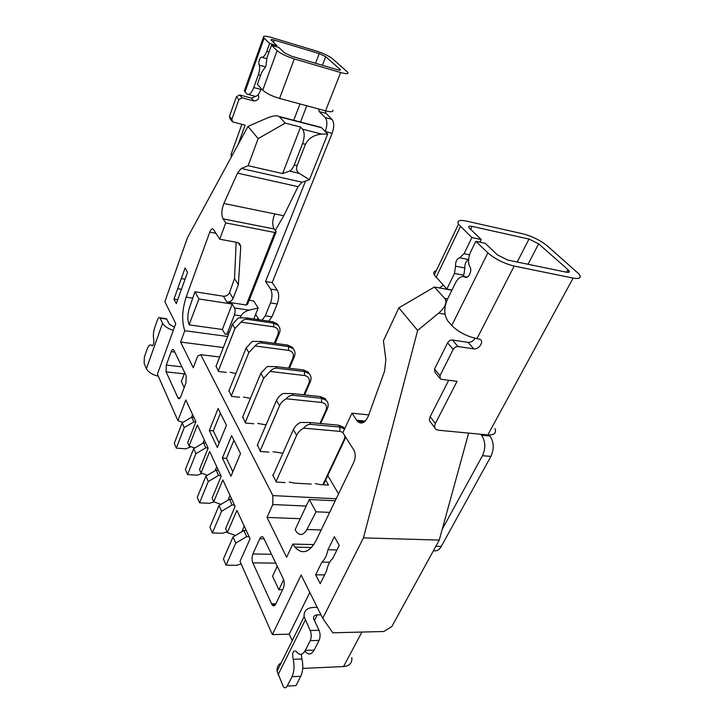 <?xml version="1.0" encoding="UTF-8"?>
<svg xmlns="http://www.w3.org/2000/svg" width="724" height="724" viewBox="0 0 724 724"><rect width="100%" height="100%" fill="white"/><g stroke="black" fill="none" stroke-linecap="round" stroke-linejoin="round"><path stroke-width="1.09" d="M249.11 536.674L246.694 536.611L235.752 543.118L226.069 565.2L236.54 565.335L241.155 563.887M323.438 484.799L323.094 484.22L344.235 439.341L344.95 435.993M342.959 432.409L339.9 431.368L303.673 428.137C300.388 429.947 298.053 432.337 296.659 435.305L276.088 481.469M273.002 475.577L293.356 429.585L296.659 435.305M344.66 428.762L343.484 427.214L338.669 425.196L309.664 422.508L300.324 422.463C297.057 424.255 294.731 426.635 293.356 429.585M303.673 428.137C305.736 425.45 308.107 424.201 310.804 424.391L309.664 422.508M344.57 428.97L339.855 427.051L310.804 424.391M323.094 484.22L323.438 484.745L345.782 437.314M226.069 565.2L223.426 558.982L233.019 536.973L235.752 543.118M233.019 536.973L243.888 530.511L246.694 536.611M243.888 530.511L246.296 530.583M273.455 42.372L274.287 40.073C271.971 39.413 270.894 39.386 271.048 40.001L276.885 45.621L269.609 43.449L266.767 51.35C265.382 54.97 263.844 56.979 262.142 57.386L262.034 57.296C260.305 55.793 257.635 63.658 259.355 65.16C259.925 67.875 259.599 71.07 258.359 74.744L253.762 87.541C251.527 93.088 249.273 95.278 247.02 94.111L245.002 91.894L264.133 38.191L263.418 37.295C263.065 35.784 265.78 35.847 271.563 37.503L316.316 51.015C323.384 53.314 328.768 55.884 332.452 58.716L347.873 72.382C348.552 74.002 346.144 74.056 340.66 72.545L294.297 58.925C286.523 56.436 280.794 53.685 277.12 50.662L271.464 45.232L278.767 47.404L284.496 52.843L291.338 56.128L337.493 69.739C339.683 70.346 340.651 70.328 340.398 69.685L325.719 56.689L322.397 65.287M248.45 94.5L254.16 96.02C256.45 97.197 258.712 95.016 260.966 89.505L261.292 88.6M158.312 376.218C152.302 374.706 148.329 372.19 146.402 368.661L144.148 363.412L144.384 356.968L147.117 349.239C148.547 345.511 150.04 344.199 151.597 345.285L151.805 345.62C153.569 345.402 154.194 343.321 153.696 339.384C153.063 335.655 153.416 331.755 154.737 327.664L157.542 319.709C158.321 317.727 159.099 317.094 159.895 317.791L166.547 318.714L169.271 324.162L174.439 327.221M268.722 321.157L271.962 316.813L277.202 303.962C279.129 298.406 279.147 293.808 277.274 290.17L272.179 282.604L332.126 133.297C334.28 127.062 334.235 122.41 331.999 119.36L325.981 113.397L325.375 110.79M257.364 319.501L257.943 318.044M269.609 43.449L264.133 38.191M274.287 40.073L319.23 53.594L325.719 56.689M271.464 45.232L267.056 57.44L266.296 62.535C266.287 65.468 265.518 67.613 263.97 68.961L261.663 72.418L257.364 84.355L262.749 90.174C266.278 93.378 271.889 96.129 279.582 98.437L325.547 110.835C330.995 112.193 333.429 111.967 332.85 110.157M332.126 133.297L325.266 131.533C327.411 125.261 327.375 120.6 325.167 117.541L319.203 111.577L318.605 108.962M272.179 282.604L265.554 281.491L305.555 181.036M262.061 320.189L265.283 315.818L270.505 302.922C272.423 297.338 272.45 292.722 270.595 289.075L265.554 281.491M255.644 314.316L259.12 319.755M231.182 157.298L231.182 154.058L241.861 124.401M232.006 121.207L230.123 118.872L229.499 116.311L236.395 96.808L239.617 94.971L251.337 98.084L255.572 96.419M244.757 89.749L244.35 90.889L245.002 91.894M276.885 45.621L276.487 46.725M266.025 65.341L266.323 62.961M173.298 330.388C167.877 328.642 164.312 326.262 162.583 323.248L159.895 317.791M165.108 318.886L166.547 318.714M238.051 144.664L245.092 125.207L232.513 121.831L231.897 119.261L238.848 99.668L242.097 97.821L253.862 100.935C258.115 100.636 259.554 98.536 258.206 94.627M262.142 57.386L266.676 58.698M259.355 65.16L265.5 66.907M152.909 345.448L151.597 345.285M291.98 676.714L287.247 686.071L295.989 685.601L300.75 676.279L291.98 676.714C294.216 671.673 294.614 665.872 293.184 659.311C291.962 652.758 292.985 650.089 296.261 651.292L296.768 652.161C299.836 655.51 302.677 654.93 305.275 650.433L310.216 640.677C311.564 637.373 311.555 633.98 310.18 630.514L304.098 616.658C303.709 610.902 306.876 607.816 313.61 607.409L317.275 607.364M475.822 241.309L470.663 251.862C468.401 256.866 467.985 261.654 469.424 266.197C473.143 269.554 468.292 280.188 464.591 276.839L464.31 276.586C460.871 276.161 457.93 278.26 455.487 282.894L447.251 299.754C443.731 308.288 443.993 315.474 448.047 321.284L451.758 325.474C458.446 332.081 466.853 336.461 476.989 338.615L514.185 266.07C503.877 263.473 495.107 259.074 487.867 252.866L475.822 241.309L485.234 243.327L497.379 254.848L507.832 260.088L566.485 272.206L567.906 269.563L538.638 243.834L529 239.065L472.048 226.377C469.224 225.825 468.175 226.25 468.899 227.653L481.288 239.581L471.903 237.553L458.464 224.232C456.717 220.73 459.378 219.68 466.437 221.092L523.117 233.861C532.176 236.277 540.158 240.223 547.054 245.698L579.2 274.17C581.616 277.88 579.589 279.183 573.118 278.079L487.831 434.934C494.211 435.242 496.592 433.115 494.972 428.545M433.459 550.647C436.491 551.498 439.097 550.095 441.26 546.439L490.908 456.401C494.275 448.907 493.958 442.12 489.967 436.029L489.134 435.006M436.301 270.695C433.857 271.274 433.178 272.695 434.264 274.957L446.853 289.066L452.011 290.007M567.906 269.563L568.964 270.676C569.906 272.152 569.082 272.667 566.485 272.206M514.185 266.07L573.118 278.079M448.708 380.254L430.165 416.662L435.377 423.531C434.21 426.011 434.4 427.938 435.957 429.323L438.337 430.219L487.831 434.934M442.201 529.353L482.465 455.713C485.822 448.174 485.523 441.35 481.56 435.242L480.772 434.255M361.919 632.07L343.52 666.578C349.565 665.953 352.344 662.94 351.846 657.546M446.853 289.066L454.455 273.437L455.568 266.188C455.351 261.78 456.717 258.966 459.668 257.753L464.048 253.717L471.903 237.553M479.994 242.205L481.288 239.581M455.568 266.188L464.889 268.016C464.618 263.952 465.858 261.183 468.609 259.726M464.889 268.016L463.776 275.229L454.455 273.437M463.161 276.487L463.776 275.229M435.377 423.531L457.061 381.313L441.477 379.349L440.346 378.914L439.957 375.711L453.206 349.402C454.419 347.411 456.039 346.452 458.066 346.534L473.749 348.85C478.6 349.837 484.229 341.846 480.329 339.466L476.989 338.615M314.352 620.749L317.302 614.875L320.994 614.821M343.52 666.578L302.723 668.406M287.247 686.071C286.025 688.162 284.713 688.343 283.283 686.605L277.075 671.193C276.758 667.428 278.152 664.623 281.238 662.786M467.197 277.138L464.31 276.586M475.089 338.253C473.27 341.14 470.908 342.506 468.003 342.371L452.4 340.018C450.391 339.927 448.789 340.877 447.595 342.859L434.527 369.014L434.925 372.208L439.749 378.181M317.302 614.875C314.614 615.056 313.356 616.305 313.537 618.604L319.022 630.305C320.415 633.753 320.433 637.129 319.076 640.414L310.216 640.677M304.406 651.89L305.537 651.853C308.641 655.175 311.501 654.605 314.116 650.125L319.076 640.414M300.75 676.279C302.994 671.266 303.392 665.492 301.935 658.958L301.22 654.261M301.935 658.958L293.184 659.311M434.907 427.929L430.771 422.436C429.223 421.051 429.015 419.124 430.165 416.662M234.486 505.09L232.132 504.981L221.562 511.253L212.367 532.954L222.558 533.253L227.037 531.905M319.963 423.459L325.909 410.381C327.42 406.028 325.981 403.386 321.583 402.463L286.297 398.77C283.129 400.508 280.885 402.825 279.564 405.73L260.106 450.952M257.237 445.459L276.496 400.426L279.564 405.73M326.56 400.671L325.167 398.653L320.451 396.598L292.197 393.548L283.184 393.503C280.025 395.223 277.799 397.53 276.496 400.426M286.297 398.77C288.315 396.236 290.632 395.078 293.256 395.304L292.197 393.548M320.651 423.522L327.302 408.897C328.75 405.476 328.406 402.635 326.28 400.381L321.556 398.327L293.256 395.304M212.367 532.954L209.897 527.153L219.01 505.515L221.562 511.253M219.01 505.515L229.517 499.298L232.132 504.981M229.517 499.298L231.861 499.406M220.829 475.596L218.539 475.46L208.304 481.496L199.562 502.827L209.489 503.271L214.005 501.886M303.799 394.806L308.822 383.394C310.252 379.114 308.813 376.498 304.514 375.53L270.133 371.448L263.663 378.218L245.219 422.508M242.54 417.386L260.803 373.267L263.663 378.218M309.456 373.982L308.098 372.036L303.483 369.955L275.944 366.597L267.228 366.543L260.803 373.267M270.133 371.448C272.106 369.05 274.369 367.973 276.921 368.226L275.944 366.597M304.578 394.888L310.234 382.046C311.601 378.688 311.229 375.892 309.13 373.647L304.505 371.566L276.921 368.226M199.562 502.827L197.254 497.397L205.915 476.139L208.304 481.496M205.915 476.139L216.087 470.138L218.539 475.46M216.087 470.138L218.367 470.274M208.05 447.984L205.815 447.821L195.905 453.649L187.57 474.609L197.245 475.179L202.24 473.415M288.604 368.145L292.858 358.163C294.197 353.973 292.767 351.375 288.577 350.38L255.056 345.972L248.83 352.552L231.3 395.928M228.793 391.141L246.151 347.927L248.83 352.552M293.464 349.04L292.143 347.158L287.618 345.058L260.767 341.447L252.341 341.384L246.151 347.927M255.056 345.972C256.984 343.692 259.201 342.687 261.69 342.968L260.767 341.447M289.455 368.245L294.279 356.95C295.573 353.665 295.184 350.905 293.111 348.669L288.577 346.57L261.69 342.968M187.57 474.609L185.407 469.514L193.661 448.627L195.905 453.649M193.661 448.627L203.516 442.835L205.815 447.821M203.516 442.835L205.743 443.007M195.761 422.065L193.878 421.902L184.267 427.54L176.312 448.129L185.751 448.817L191.136 446.717M274.296 343.267L277.907 334.542C279.174 330.434 277.754 327.863 273.654 326.841L240.956 322.144L234.956 328.551L218.277 371.05M215.924 366.552L232.449 324.216L234.956 328.551M278.487 325.691L277.202 323.863L272.776 321.755L246.576 317.927L238.413 317.854L232.449 324.216M240.956 322.144C242.848 319.981 245.011 319.049 247.436 319.347L246.576 317.927M275.201 343.393L279.337 333.438C280.559 330.216 280.152 327.501 278.107 325.275L273.672 323.166L247.436 319.347M176.312 448.129L174.285 443.341L182.167 422.825L184.267 427.54M182.167 422.825L191.724 417.223L193.878 421.902M191.724 417.223L193.896 417.422M219.734 239.201L225.743 222.902L274.794 232.485L246.26 305.012L226.865 302.044C229.725 302.207 231.789 301.012 233.065 298.451L238.368 284.722L240.766 246.567L239.662 243.59L237.517 242.513L219.734 239.201L213.29 229.173C212.078 228.313 210.901 229.309 209.752 232.16L186.14 297.166C182.032 310.044 181.579 321.23 184.783 330.714L180.611 342.054L193.245 367.711L197.643 356.108L200.765 354.669L272.848 495.587L272.794 504.538L267.011 517.416L286.632 557.245L292.822 544.077L294.894 547.118C302.27 554.865 309.302 552.738 316.008 540.728L353.936 461.975C355.692 457.559 355.638 453.523 353.774 449.866L342.832 432.671L351.954 413.205L357.602 421.477C361.738 424.726 365.367 422.762 368.516 415.585L384.589 371.077L385.865 359.656L383.43 340.859L398.861 307.863L417.639 330.452L363.457 537.878L322.723 618.296L301.139 575.01L272.369 634.613L289.256 634.188L309.809 592.404M283.301 578.847L263.4 537.48C262.106 536.122 260.902 536.538 259.78 538.728L252.92 553.951C251.798 556.973 251.762 559.933 252.83 562.838L272.052 604.866C273.401 606.395 274.668 606.079 275.844 603.925L283.265 588.322C284.505 585.137 284.523 581.978 283.301 578.847M277.256 566.204L272.559 576.25L278.876 589.734L282.595 589.734M186.177 375.756L173.697 349.81C172.846 349.04 172.013 349.656 171.199 351.656L166.303 365.05L166.086 371.837L178.195 398.327C179.072 399.186 179.932 398.616 180.774 396.625L185.977 382.878L186.177 375.756M184.71 372.688L181.371 381.548L184.204 387.584M231.617 435.604L222.368 458.048L230.974 476.202L240.531 453.486L231.617 435.604M334.361 536.674L327.954 549.742C326.777 555.507 324.759 559.625 321.89 562.114L315.655 574.82L320.225 583.725L326.551 570.955C327.719 565.209 329.773 561.064 332.705 558.53L339.212 545.407L334.361 536.674M209.308 430.545L217.363 447.523L226.449 425.241L218.114 408.526L209.308 430.545L213.281 430.871L219.155 443.133M185.109 267.952L173.968 299.112L176.285 303.627L187.543 272.324L185.109 267.952M272.369 634.613L240.033 561.353L250.088 538.774L236.929 510.366L227.336 532.592L225.589 528.629L235.119 506.447L222.856 479.958L213.743 501.795L212.105 498.085L221.164 476.301L209.698 451.55L201.028 472.989L199.498 469.514L208.114 448.129L197.381 424.943L189.118 445.993L187.679 442.735L195.896 421.73L185.815 399.974L177.923 420.644L157.416 374.172L175.76 323.592L164.846 301.709L187.489 237.671L247.988 126.392L258.142 138.61L248.133 165.706L241.273 168.466L237.49 173.136L223.879 203.471C221.499 209.752 221.236 214.883 223.073 218.874L225.743 222.902M336.968 549.941L327.954 549.742M321.89 562.114L329.664 562.222M315.655 574.82L324.605 574.883M220.413 413.132L213.281 430.871M185.073 279.192L181.308 278.577M177.697 288.686L180.973 289.202M177.706 299.673L173.968 299.112M227.662 336.488L184.783 330.714M274.794 232.485L276.188 231.734L274.143 228.947C272.106 225.019 272.315 220.015 274.785 213.933L283.745 215.779L298.017 186.656L302.053 182.222L309.438 179.724L327.701 134.03L321.203 127.406L319.447 126.953M258.142 138.61L285.247 123.125L300.578 127.062L282.595 173.588L248.133 165.706M247.988 126.392L266.722 118.229C272.523 115.813 276.649 115.225 279.111 116.473L285.247 123.125M177.923 420.644L182.855 422.418M191.498 417.359L192.575 414.571M202.937 443.178L204.277 439.839M189.118 445.993L194.729 448.002M215.1 470.718L216.729 466.745M201.028 472.989L207.408 475.261M228.033 500.175L230.033 495.46M213.743 501.795L220.974 504.347M241.816 531.742L244.259 526.185M227.336 532.592L235.535 535.47M363.457 537.878L439.251 540.077L391.793 626.613L383.711 631.509L332.796 632.803L322.723 618.296M445.034 314.216L438.635 313.157L417.639 330.452M439.251 540.077L468.645 433.106M438.635 313.157C445.414 307.148 447.432 302.216 444.699 298.36L434.382 287.03L398.861 307.863M434.382 287.03L451.912 290.206M368.76 414.897L351.954 413.205M292.822 544.077L313.827 544.593M267.011 517.416L300.288 518.701M282.921 453.179L272.966 451.731M268.857 452.129L260.396 451.505L257.454 444.961M250.413 398.354L243.517 397.042M239.59 397.241L231.553 396.408L228.965 390.707M235.879 373.503L230.187 372.281M226.34 372.398L218.512 371.502L216.078 366.154M253.726 423.757L245.49 423.024L242.73 416.915M257.744 423.459L266.052 424.852M325.61 480.121L328.506 485.098L320.225 484.609L315.32 483.578M311.275 484.094L294.306 483.098L289.292 482.048M285.093 482.564L276.396 482.057L272.695 474.989L273.247 475.025M336.198 498.8L272.848 495.587M327.773 475.55L338.551 493.913M200.765 354.669L219.653 356.995M180.611 342.054L223.345 347.547M283.745 215.779L275.274 230.485M282.595 173.588L289.455 171.09L299.265 173.353L309.438 179.724M300.578 127.062L302.542 129.171C304.704 132.374 304.714 137.18 302.56 143.605L294.243 164.927C292.876 168.276 291.283 170.33 289.455 171.09M299.265 173.353C296.641 171.561 295.926 168.982 297.112 165.597L305.447 144.311C308.686 138.203 314.107 134.791 321.709 134.085L327.701 134.03M289.256 634.188L292.215 640.649M443.269 285.202L439.495 287.953M272.794 504.538L306.198 506.067M238.368 284.722L234.54 278.55L236.151 242.259M276.188 231.734L247.698 304.071L246.26 305.012M249.21 300.243L253.735 300.949L258.169 307.999L249.011 310.153L234.522 307.962L232.187 304.044L198.892 298.967L194.937 291.781L223.435 296.225C226.259 296.36 228.286 295.139 229.526 292.541L234.54 278.55M335.239 500.791L309.257 499.506L316.035 511.814L329.655 512.393M194.937 291.781L189.444 307.763C187.435 314.506 187.335 320.126 189.154 324.623L198.892 298.967M232.187 304.044L222.349 329.474L189.299 324.913M234.522 307.962C235.363 309.827 235.327 312.144 234.413 314.922L227.761 331.981C226.847 334.081 225.897 334.723 224.92 333.927L222.349 329.474M240.395 317.7L241.101 315.899C242.531 313.221 245.174 311.302 249.011 310.153M258.169 307.999L253.78 318.976M316.035 511.814L306.922 529.506L321.185 529.977M309.257 499.506L295.139 529.706L296.759 532.303C300.297 535.968 303.682 535.036 306.922 529.506M233.933 440.246L226.431 458.337L232.857 471.74M226.431 458.337L222.368 458.048M278.876 589.734L283.636 579.698M339.9 431.368L339.855 427.051L338.669 425.196M344.235 439.341L345.61 437.694M260.595 75.377L258.359 74.744M260.966 89.505L253.762 87.541M340.66 72.545L325.547 110.835M325.981 113.397L319.203 111.577M331.999 119.36L325.167 117.541M270.595 289.075L277.274 290.17M270.505 302.922L277.202 303.962M265.283 315.818L271.962 316.813M277.12 50.662L262.749 90.174M279.582 98.437L294.297 58.925M269.02 52.01L266.767 51.35M339.637 70.183L340.009 69.251M166.81 319.13L160.158 318.198M162.583 323.248L146.402 368.661M231.182 154.058L232.205 155.416M231.897 119.261L229.499 116.311M253.862 100.935L251.337 98.084M242.097 97.821L239.617 94.971M236.395 96.808L238.848 99.668M306.786 105.776L300.523 122.039M293.745 120.275L299.989 103.939M315.537 63.269L319.23 53.594M489.967 436.029L481.56 435.242M482.465 455.713L490.908 456.401M441.26 546.439L435.839 546.303M460.428 226.54L436.074 277.428M517.217 262.025L529 239.065M538.638 243.834L528.04 264.26M470.573 229.418L472.048 226.377M464.048 253.717L469.496 254.83M451.758 325.474L487.867 252.866M468.618 259.563L459.668 257.753M458.066 346.534L452.4 340.018M468.003 342.371L473.749 348.85M447.595 342.859L453.206 349.402M434.527 369.014L439.957 375.711M310.18 630.514L319.022 630.305M278.052 674.813L305.22 620.187M314.116 650.125L305.275 650.433M321.583 402.463L321.556 398.327L320.451 396.598M325.909 410.381L327.302 408.897M304.514 375.53L304.505 371.566L303.483 369.955M308.822 383.394L310.234 382.046M288.577 350.38L288.577 346.57L287.618 345.058M292.858 358.163L294.279 356.95M273.654 326.841L273.672 323.166L272.776 321.755M277.907 334.542L279.337 333.438M275.79 563.154L252.83 562.838M271.455 603.843L275.898 603.807M184.258 373.874L166.086 371.837M177.86 397.775L180.068 398.001M252.92 553.951L271.554 554.294M264.169 538.846L259.78 538.728M166.303 365.05L181.923 366.86M174.864 352.108L171.199 351.656M186.14 297.166L192.738 298.17M209.752 232.16L215.996 233.336M223.073 218.874L274.143 228.947M223.879 203.471L274.785 213.933M237.49 173.136L298.017 186.656M356.624 420.255L365.258 421.087M240.766 246.567L238.205 242.694M241.273 168.466L302.053 182.222M302.542 129.171L321.709 134.085M321.592 127.75L279.518 116.826M447.676 298.885L444.699 298.36M233.065 298.451L229.526 292.541M226.865 302.044L223.435 296.225M297.112 165.597L294.243 164.927M305.447 144.311L302.56 143.605M234.413 314.922L241.101 315.899M229.336 332.198L227.761 331.981M343.484 427.214L344.588 428.925M244.35 90.889L263.418 37.295M340.398 69.685L340.217 70.147M151.805 345.62L152.619 345.728M434.264 274.957L458.464 224.232M466.835 277.274L464.591 276.839M277.075 671.193L304.098 616.658M568.964 270.676L568.041 272.387M325.167 398.653L326.28 400.381M308.098 372.036L309.13 373.647M292.143 347.158L293.111 348.669M277.202 323.863L278.107 325.275M275.301 604.839L272.052 604.866M179.624 398.462L178.195 398.327M364.072 422.092L357.602 421.477M294.894 547.118L311.564 547.498M321.203 127.406L279.111 116.473M226.268 334.108L228.476 334.416"/></g></svg>
